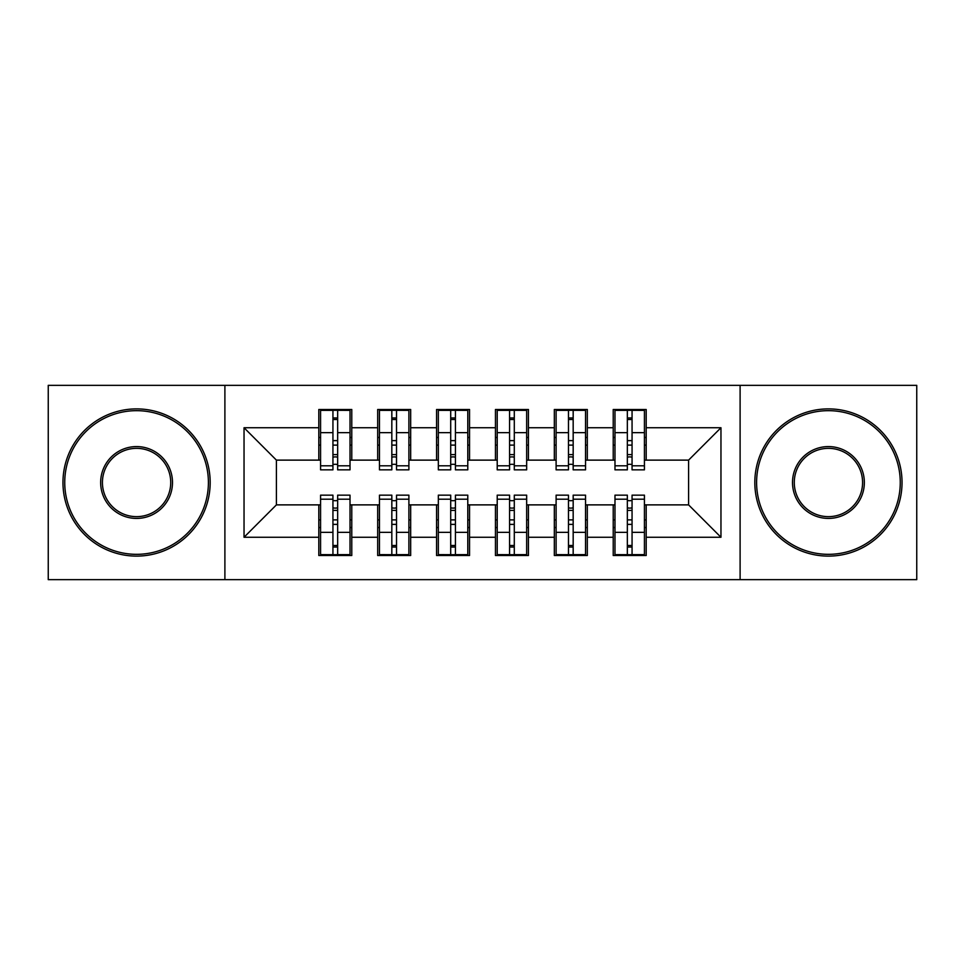 <?xml version="1.0" encoding="UTF-8"?>
<svg xmlns="http://www.w3.org/2000/svg" width="965" height="965" viewBox="0 0 965 965"><rect width="100%" height="100%" fill="white"/><g stroke="black" fill="none" stroke-linecap="round" stroke-linejoin="round"><path stroke-width="1.45" d="M740.107 579.651L916.75 579.651L916.75 385.349L740.107 385.349L740.107 579.651L224.893 579.651L224.893 385.349L48.25 385.349L48.25 579.651L224.893 579.651M627.347 445.106L632.063 445.106L627.347 445.106M632.063 519.894L627.347 519.894L632.063 519.894M568.469 445.106L573.174 445.106L568.469 445.106M573.174 519.894L568.469 519.894L573.174 519.894M509.58 445.106L514.297 445.106L509.58 445.106M514.297 519.894L509.58 519.894L514.297 519.894M450.703 445.106L455.42 445.106L450.703 445.106M455.42 519.894L450.703 519.894L455.42 519.894M391.826 445.106L396.531 445.106L391.826 445.106M396.531 519.894L391.826 519.894L396.531 519.894M740.107 385.349L224.893 385.349M320.573 460.124L276.412 460.124L244.036 427.736L244.036 537.264L318.812 537.264L318.812 555.514L351.779 555.514L351.779 537.264L377.689 537.264L377.689 555.514L410.668 555.514L410.668 537.264L436.578 537.264L436.578 555.514L469.545 555.514L469.545 537.264L495.455 537.264L495.455 555.514L528.422 555.514L528.422 537.264L554.332 537.264L554.332 555.514L587.311 555.514L587.311 537.264L613.221 537.264L613.221 555.514L646.188 555.514L646.188 504.876L688.588 504.876L688.588 460.124L644.427 460.124M244.036 427.736L318.812 427.736L318.812 460.124M688.588 460.124L720.964 427.736L646.188 427.736L646.188 409.486L613.221 409.486L613.221 427.736L587.311 427.736L587.311 409.486L554.332 409.486L554.332 427.736L528.422 427.736L528.422 409.486L495.455 409.486L495.455 427.736L469.545 427.736L469.545 409.486L436.578 409.486L436.578 427.736L410.668 427.736L410.668 409.486L377.689 409.486L377.689 427.736L351.779 427.736L351.779 409.486L318.812 409.486L318.812 427.736M720.964 427.736L720.964 537.264L646.188 537.264M587.311 537.264L587.311 504.876L614.982 504.876M613.221 537.264L613.221 504.876M646.188 427.736L646.188 460.124M528.422 537.264L528.422 504.876L556.105 504.876M554.332 537.264L554.332 504.876M613.221 427.736L613.221 460.124L585.538 460.124M587.311 427.736L587.311 460.124M469.545 537.264L469.545 504.876L497.216 504.876M495.455 537.264L495.455 504.876M554.332 427.736L554.332 460.124L526.661 460.124M528.422 427.736L528.422 460.124M410.668 537.264L410.668 504.876L438.339 504.876M436.578 537.264L436.578 504.876M495.455 427.736L495.455 460.124L467.784 460.124M469.545 427.736L469.545 460.124M351.779 537.264L351.779 504.876L379.462 504.876M377.689 537.264L377.689 504.876M436.578 427.736L436.578 460.124L408.895 460.124M410.668 427.736L410.668 460.124M332.937 445.106L337.654 445.106L332.937 445.106M337.654 519.894L332.937 519.894L337.654 519.894M244.036 537.264L276.412 504.876L320.573 504.876M318.812 537.264L318.812 504.876M377.689 427.736L377.689 460.124L350.018 460.124M351.779 427.736L351.779 460.124M276.412 460.124L276.412 504.876M614.982 460.124L613.221 460.124M556.105 460.124L554.332 460.124M497.216 460.124L495.455 460.124M438.339 460.124L436.578 460.124M379.462 460.124L377.689 460.124M350.018 504.876L351.779 504.876M408.895 504.876L410.668 504.876M467.784 504.876L469.545 504.876M526.661 504.876L528.422 504.876M585.538 504.876L587.311 504.876M644.427 504.876L646.188 504.876M720.964 537.264L688.588 504.876M320.573 410.077L350.018 410.077L320.573 410.077L320.573 469.846L332.937 469.846L332.937 410.306L350.018 410.378L350.018 469.846L337.654 469.846L337.654 410.378M332.937 417.954L337.654 417.954M332.937 464.889A2.352 0.615 180 0 1 335.301 464.286A2.352 0.615 180 0 1 337.654 464.889M337.654 457.494A2.352 0.615 0 0 0 335.301 456.891A2.352 0.615 0 0 0 332.937 457.494M332.937 454.599L337.654 454.599M351.779 437.459L350.018 437.459M351.779 445.106L350.018 445.106M320.573 437.459L318.812 437.459M320.573 445.106L318.812 445.106M350.018 554.923L320.573 554.923L350.018 554.923L350.018 495.154L337.654 495.154L337.654 554.694L320.573 554.622L320.573 495.154L332.937 495.154L332.937 554.622M337.654 547.046L332.937 547.046M337.654 500.111A2.352 0.615 0 0 1 335.301 500.714A2.352 0.615 0 0 1 332.937 500.111M332.937 507.506A2.352 0.615 180 0 0 335.301 508.109A2.352 0.615 180 0 0 337.654 507.506M337.654 510.401L332.937 510.401M318.812 527.541L320.573 527.541M318.812 519.894L320.573 519.894M350.018 527.541L351.779 527.541M350.018 519.894L351.779 519.894M379.462 410.077L408.895 410.077L379.462 410.077L379.462 469.846L391.826 469.846L391.826 410.306L408.895 410.378L408.895 469.846L396.531 469.846L396.531 410.378M391.826 417.954L396.531 417.954M391.826 464.889A2.352 0.615 180 0 1 394.178 464.286A2.352 0.615 180 0 1 396.531 464.889M396.531 457.494A2.352 0.615 0 0 0 394.178 456.891A2.352 0.615 0 0 0 391.826 457.494M391.826 454.599L396.531 454.599M410.668 437.459L408.895 437.459M410.668 445.106L408.895 445.106M379.462 437.459L377.689 437.459M379.462 445.106L377.689 445.106M438.339 410.077L467.784 410.077L438.339 410.077L438.339 469.846L450.703 469.846L450.703 410.306L467.784 410.378L467.784 469.846L455.42 469.846L455.42 410.378M450.703 417.954L455.42 417.954M450.703 464.889A2.352 0.615 180 0 1 453.055 464.286A2.352 0.615 180 0 1 455.42 464.889M455.42 457.494A2.352 0.615 0 0 0 453.055 456.891A2.352 0.615 0 0 0 450.703 457.494M450.703 454.599L455.42 454.599M469.545 437.459L467.784 437.459M469.545 445.106L467.784 445.106M438.339 437.459L436.578 437.459M438.339 445.106L436.578 445.106M497.216 410.077L526.661 410.077L497.216 410.077L497.216 469.846L509.58 469.846L509.58 410.306L526.661 410.378L526.661 469.846L514.297 469.846L514.297 410.378M509.58 417.954L514.297 417.954M509.58 464.889A2.352 0.615 180 0 1 511.945 464.286A2.352 0.615 180 0 1 514.297 464.889M514.297 457.494A2.352 0.615 0 0 0 511.945 456.891A2.352 0.615 0 0 0 509.58 457.494M509.58 454.599L514.297 454.599M528.422 437.459L526.661 437.459M528.422 445.106L526.661 445.106M497.216 437.459L495.455 437.459M497.216 445.106L495.455 445.106M556.105 410.077L585.538 410.077L556.105 410.077L556.105 469.846L568.469 469.846L568.469 410.306L585.538 410.378L585.538 469.846L573.174 469.846L573.174 410.378M568.469 417.954L573.174 417.954M568.469 464.889A2.352 0.615 180 0 1 570.822 464.286A2.352 0.615 180 0 1 573.174 464.889M573.174 457.494A2.352 0.615 0 0 0 570.822 456.891A2.352 0.615 0 0 0 568.469 457.494M568.469 454.599L573.174 454.599M587.311 437.459L585.538 437.459M587.311 445.106L585.538 445.106M556.105 437.459L554.332 437.459M556.105 445.106L554.332 445.106M408.895 554.923L379.462 554.923L408.895 554.923L408.895 495.154L396.531 495.154L396.531 554.694L379.462 554.622L379.462 495.154L391.826 495.154L391.826 554.622M396.531 547.046L391.826 547.046M396.531 500.111A2.352 0.615 0 0 1 394.178 500.714A2.352 0.615 0 0 1 391.826 500.111M391.826 507.506A2.352 0.615 180 0 0 394.178 508.109A2.352 0.615 180 0 0 396.531 507.506M396.531 510.401L391.826 510.401M377.689 527.541L379.462 527.541M377.689 519.894L379.462 519.894M408.895 527.541L410.668 527.541M408.895 519.894L410.668 519.894M467.784 554.923L438.339 554.923L467.784 554.923L467.784 495.154L455.42 495.154L455.42 554.694L438.339 554.622L438.339 495.154L450.703 495.154L450.703 554.622M455.42 547.046L450.703 547.046M455.42 500.111A2.352 0.615 0 0 1 453.055 500.714A2.352 0.615 0 0 1 450.703 500.111M450.703 507.506A2.352 0.615 180 0 0 453.055 508.109A2.352 0.615 180 0 0 455.42 507.506M455.42 510.401L450.703 510.401M436.578 527.541L438.339 527.541M436.578 519.894L438.339 519.894M467.784 527.541L469.545 527.541M467.784 519.894L469.545 519.894M526.661 554.923L497.216 554.923L526.661 554.923L526.661 495.154L514.297 495.154L514.297 554.694L497.216 554.622L497.216 495.154L509.58 495.154L509.58 554.622M514.297 547.046L509.58 547.046M514.297 500.111A2.352 0.615 0 0 1 511.945 500.714A2.352 0.615 0 0 1 509.58 500.111M509.58 507.506A2.352 0.615 180 0 0 511.945 508.109A2.352 0.615 180 0 0 514.297 507.506M514.297 510.401L509.58 510.401M495.455 527.541L497.216 527.541M495.455 519.894L497.216 519.894M526.661 527.541L528.422 527.541M526.661 519.894L528.422 519.894M585.538 554.923L556.105 554.923L585.538 554.923L585.538 495.154L573.174 495.154L573.174 554.694L556.105 554.622L556.105 495.154L568.469 495.154L568.469 554.622M573.174 547.046L568.469 547.046M573.174 500.111A2.352 0.615 0 0 1 570.822 500.714A2.352 0.615 0 0 1 568.469 500.111M568.469 507.506A2.352 0.615 180 0 0 570.822 508.109A2.352 0.615 180 0 0 573.174 507.506M573.174 510.401L568.469 510.401M554.332 527.541L556.105 527.541M554.332 519.894L556.105 519.894M585.538 527.541L587.311 527.541M585.538 519.894L587.311 519.894M136.572 410.668A71.832 71.832 0 0 0 64.739 482.5A71.832 71.832 0 0 0 136.572 554.332A71.832 71.832 0 0 0 208.404 482.5A71.832 71.832 0 0 0 136.572 410.668M136.572 556.105A73.605 73.605 0 0 1 62.966 482.5A73.605 73.605 0 0 1 136.572 408.895A73.605 73.605 0 0 1 210.177 482.5A73.605 73.605 0 0 1 136.572 556.105M136.572 446.578A35.922 35.922 0 0 1 172.494 482.5A35.922 35.922 0 0 1 136.572 518.422A35.922 35.922 0 0 1 100.65 482.5A35.922 35.922 0 0 1 136.572 446.578M136.572 516.649A34.149 34.149 0 0 0 170.721 482.5A34.149 34.149 0 0 0 136.572 448.351A34.149 34.149 0 0 0 102.423 482.5A34.149 34.149 0 0 0 136.572 516.649M828.428 410.668A71.832 71.832 0 0 0 756.596 482.5A71.832 71.832 0 0 0 828.428 554.332A71.832 71.832 0 0 0 900.261 482.5A71.832 71.832 0 0 0 828.428 410.668M828.428 556.105A73.605 73.605 0 0 1 754.823 482.5A73.605 73.605 0 0 1 828.428 408.895A73.605 73.605 0 0 1 902.034 482.5A73.605 73.605 0 0 1 828.428 556.105M828.428 446.578A35.922 35.922 0 0 1 864.351 482.5A35.922 35.922 0 0 1 828.428 518.422A35.922 35.922 0 0 1 792.506 482.5A35.922 35.922 0 0 1 828.428 446.578M828.428 516.649A34.149 34.149 0 0 0 862.577 482.5A34.149 34.149 0 0 0 828.428 448.351A34.149 34.149 0 0 0 794.279 482.5A34.149 34.149 0 0 0 828.428 516.649M614.982 410.077L644.427 410.077L614.982 410.077L614.982 469.846L627.347 469.846L627.347 410.306L644.427 410.378L644.427 469.846L632.063 469.846L632.063 410.378M627.347 417.954L632.063 417.954M627.347 464.889A2.352 0.615 180 0 1 629.699 464.286A2.352 0.615 180 0 1 632.063 464.889M632.063 457.494A2.352 0.615 0 0 0 629.699 456.891A2.352 0.615 0 0 0 627.347 457.494M627.347 454.599L632.063 454.599M646.188 437.459L644.427 437.459M646.188 445.106L644.427 445.106M614.982 437.459L613.221 437.459M614.982 445.106L613.221 445.106M644.427 554.923L614.982 554.923L644.427 554.923L644.427 495.154L632.063 495.154L632.063 554.694L614.982 554.622L614.982 495.154L627.347 495.154L627.347 554.622M632.063 547.046L627.347 547.046M632.063 500.111A2.352 0.615 0 0 1 629.699 500.714A2.352 0.615 0 0 1 627.347 500.111M627.347 507.506A2.352 0.615 180 0 0 629.699 508.109A2.352 0.615 180 0 0 632.063 507.506M632.063 510.401L627.347 510.401M613.221 527.541L614.982 527.541M613.221 519.894L614.982 519.894M644.427 527.541L646.188 527.541M644.427 519.894L646.188 519.894M320.573 410.378L332.937 410.378M337.654 465.793L350.018 465.793M337.654 432.658L350.018 432.658M320.573 465.793L332.937 465.793M320.573 432.658L332.937 432.658M332.937 440.619L337.654 440.619M332.937 419.51L337.654 419.51M350.018 554.622L337.654 554.622M332.937 499.207L320.573 499.207M332.937 532.342L320.573 532.342M350.018 499.207L337.654 499.207M350.018 532.342L337.654 532.342M337.654 524.381L332.937 524.381M337.654 545.49L332.937 545.49M379.462 410.378L391.826 410.378M396.531 465.793L408.895 465.793M396.531 432.658L408.895 432.658M379.462 465.793L391.826 465.793M379.462 432.658L391.826 432.658M391.826 440.619L396.531 440.619M391.826 419.51L396.531 419.51M438.339 410.378L450.703 410.378M455.42 465.793L467.784 465.793M455.42 432.658L467.784 432.658M438.339 465.793L450.703 465.793M438.339 432.658L450.703 432.658M450.703 440.619L455.42 440.619M450.703 419.51L455.42 419.51M497.216 410.378L509.58 410.378M514.297 465.793L526.661 465.793M514.297 432.658L526.661 432.658M497.216 465.793L509.58 465.793M497.216 432.658L509.58 432.658M509.58 440.619L514.297 440.619M509.58 419.51L514.297 419.51M556.105 410.378L568.469 410.378M573.174 465.793L585.538 465.793M573.174 432.658L585.538 432.658M556.105 465.793L568.469 465.793M556.105 432.658L568.469 432.658M568.469 440.619L573.174 440.619M568.469 419.51L573.174 419.51M408.895 554.622L396.531 554.622M391.826 499.207L379.462 499.207M391.826 532.342L379.462 532.342M408.895 499.207L396.531 499.207M408.895 532.342L396.531 532.342M396.531 524.381L391.826 524.381M396.531 545.49L391.826 545.49M467.784 554.622L455.42 554.622M450.703 499.207L438.339 499.207M450.703 532.342L438.339 532.342M467.784 499.207L455.42 499.207M467.784 532.342L455.42 532.342M455.42 524.381L450.703 524.381M455.42 545.49L450.703 545.49M526.661 554.622L514.297 554.622M509.58 499.207L497.216 499.207M509.58 532.342L497.216 532.342M526.661 499.207L514.297 499.207M526.661 532.342L514.297 532.342M514.297 524.381L509.58 524.381M514.297 545.49L509.58 545.49M585.538 554.622L573.174 554.622M568.469 499.207L556.105 499.207M568.469 532.342L556.105 532.342M585.538 499.207L573.174 499.207M585.538 532.342L573.174 532.342M573.174 524.381L568.469 524.381M573.174 545.49L568.469 545.49M614.982 410.378L627.347 410.378M632.063 465.793L644.427 465.793M632.063 432.658L644.427 432.658M614.982 465.793L627.347 465.793M614.982 432.658L627.347 432.658M627.347 440.619L632.063 440.619M627.347 419.51L632.063 419.51M644.427 554.622L632.063 554.622M627.347 499.207L614.982 499.207M627.347 532.342L614.982 532.342M644.427 499.207L632.063 499.207M644.427 532.342L632.063 532.342M632.063 524.381L627.347 524.381M632.063 545.49L627.347 545.49"/></g></svg>

